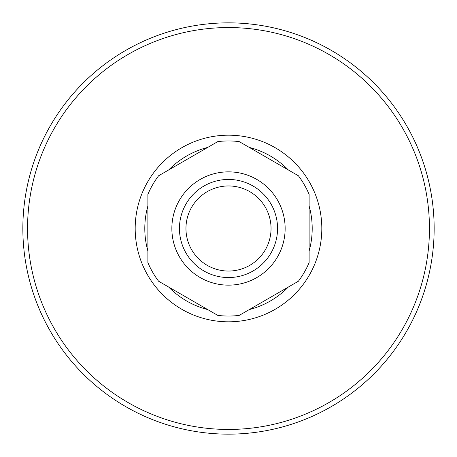 <?xml version="1.0" encoding="UTF-8"?>
<svg xmlns="http://www.w3.org/2000/svg" width="457" height="457" viewBox="0 0 457 457"><rect width="100%" height="100%" fill="white"/><g stroke="black" fill="none" stroke-linecap="round" stroke-linejoin="round"><path stroke-width="0.69" d="M228.5 185.953A42.547 42.547 0 0 0 185.953 228.5A42.547 42.547 0 0 0 228.5 271.047A42.547 42.547 0 0 0 271.047 228.5A42.547 42.547 0 0 0 228.5 185.953M228.5 429.449A200.949 200.949 0 0 0 429.449 228.5A200.949 200.949 0 0 0 228.5 27.551A200.949 200.949 0 0 0 27.551 228.5A200.949 200.949 0 0 0 228.5 429.449M228.5 22.85A205.65 205.65 0 0 1 434.15 228.5A205.65 205.65 0 0 1 228.5 434.15A205.65 205.65 0 0 1 22.85 228.5A205.65 205.65 0 0 1 228.5 22.85M228.5 277.553A49.053 49.053 0 0 0 277.553 228.5A49.053 49.053 0 0 0 228.5 179.447A49.053 49.053 0 0 0 179.447 228.5A49.053 49.053 0 0 0 228.5 277.553M228.5 285.145A56.645 56.645 0 0 0 285.145 228.5A56.645 56.645 0 0 0 228.5 171.855A56.645 56.645 0 0 0 171.855 228.5A56.645 56.645 0 0 0 228.5 285.145M249.299 309.578A83.705 83.705 0 0 0 288.316 287.053M309.115 251.024A83.705 83.705 0 0 0 309.115 205.976M288.316 169.947A83.705 83.705 0 0 0 249.299 147.422M228.5 321.814A93.314 93.314 0 0 0 321.814 228.5A93.314 93.314 0 0 0 228.5 135.186A93.314 93.314 0 0 0 135.186 228.5A93.314 93.314 0 0 0 228.5 321.814M228.5 316.05A87.55 87.55 0 0 0 239.234 315.387L298.381 281.244A87.55 87.55 0 0 0 309.115 262.644L309.115 194.356A87.55 87.55 0 0 0 298.381 175.756L239.234 141.613A87.55 87.55 0 0 0 217.766 141.613L158.619 175.756A87.55 87.55 0 0 0 147.885 194.356L147.885 262.644A87.55 87.55 0 0 0 158.619 281.244L217.766 315.387A87.55 87.55 0 0 0 228.5 316.05M207.701 147.422A83.705 83.705 0 0 0 168.684 169.947M147.885 205.976A83.705 83.705 0 0 0 147.885 251.024M168.684 287.053A83.705 83.705 0 0 0 207.701 309.578"/></g></svg>
